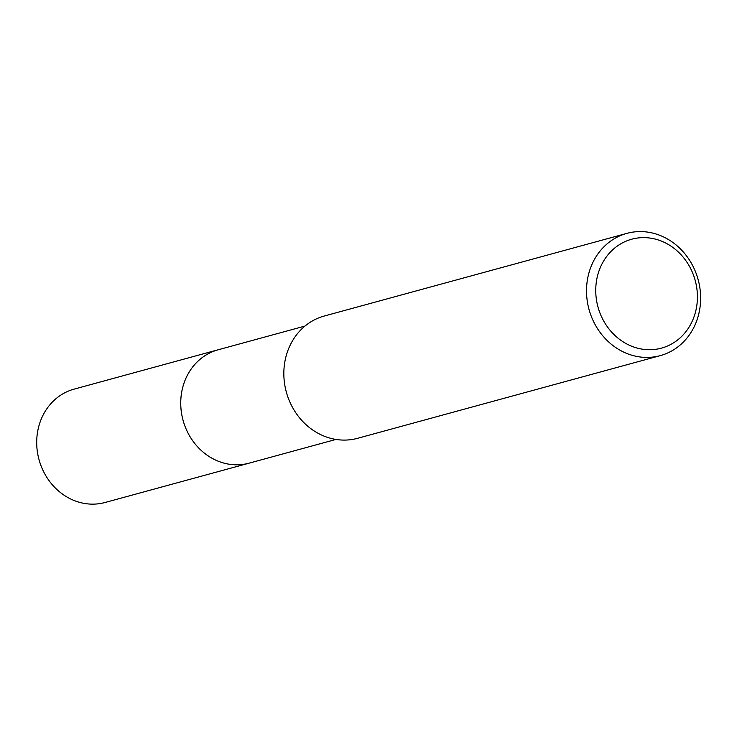 <?xml version="1.0" encoding="UTF-8"?>
<svg xmlns="http://www.w3.org/2000/svg" width="737" height="737" viewBox="0 0 737 737"><rect width="100%" height="100%" fill="white"/><g stroke="black" fill="none" stroke-linecap="round" stroke-linejoin="round"><path stroke-width="1.11" d="M250.138 462.873A58.776 52.456 -105.3 0 1 249.134 463.158A58.757 52.447 -105.3 0 1 193.518 441.859A58.757 52.447 -105.3 0 1 185.973 378.173A58.757 52.447 -105.3 0 1 218.17 349.78L304.98 326.067M249.843 462.956A58.767 52.456 -105.3 0 1 193.757 442.191A58.767 52.456 -105.3 0 1 185.964 378.173A58.767 52.456 -105.3 0 1 218.88 349.587M695 324.999A63.373 56.565 -105.3 0 1 660.269 355.63A63.373 56.565 -105.3 0 1 600.296 332.673A63.373 56.565 -105.3 0 1 592.152 263.993A63.373 56.565 -105.3 0 1 626.883 233.371A63.373 56.565 -105.3 0 1 686.856 256.329A63.373 56.565 -105.3 0 1 695 324.999M660.269 355.63L357.592 438.303A63.373 56.565 -105.3 0 1 297.61 415.346A63.373 56.565 -105.3 0 1 289.475 346.666A63.373 56.565 -105.3 0 1 324.197 316.044L626.883 233.371M692.393 320.853A56.454 50.392 -105.3 0 1 624.552 342.705A56.454 50.392 -105.3 0 1 600.766 266.499A56.454 50.392 -105.3 0 1 668.616 244.647A56.454 50.392 -105.3 0 1 692.393 320.853M218.161 349.771A58.776 52.456 -105.3 0 0 180.878 398.699A58.776 52.456 -105.3 0 0 210.718 457.502A58.776 52.456 -105.3 0 0 249.134 463.158L105.087 502.487A58.757 52.447 -105.3 0 1 66.68 496.839A58.757 52.447 -105.3 0 1 36.85 438.045A58.757 52.447 -105.3 0 1 74.124 389.127L218.161 349.771A58.776 52.456 -105.3 0 1 219.175 349.504M249.143 463.149L335.952 439.436"/></g></svg>
